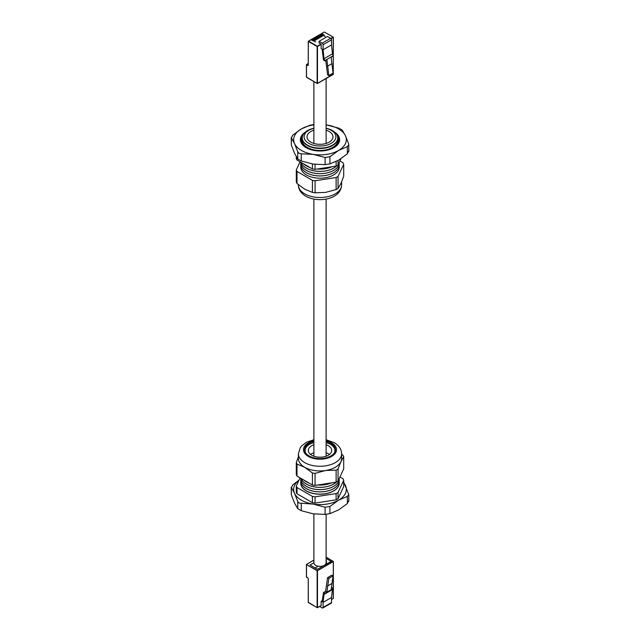 <?xml version="1.0" encoding="UTF-8"?>
<svg xmlns="http://www.w3.org/2000/svg" width="640" height="640" viewBox="0 0 640 640"><rect width="100%" height="100%" fill="white"/><g stroke="black" fill="none" stroke-linecap="round" stroke-linejoin="round"><path stroke-width="0.96" d="M302.04 144.232A19.624 11.336 0 0 0 302.032 144.232A17.992 10.384 0 0 1 302.136 143.552M337.968 144.232A19.624 11.336 0 0 0 337.96 144.232A17.992 10.384 0 0 0 337.864 143.552M302.096 143.144A19.624 11.336 0 0 0 301.672 143.728M338.328 143.728A19.624 11.336 0 0 0 337.904 143.144M302.088 143.072A19.624 11.336 0 0 0 301.648 143.688M338.352 143.688A19.624 11.336 0 0 0 337.912 143.072M348.632 151.056L347.344 153.832L338.624 160.16L329.896 163.904L325.096 164.648L313.184 164.096L301.264 160.96L297.752 158.928L294.56 153.344L291.368 145.168L291.2 137.48L294.56 143.608L297.752 151.784L299.04 153.328L301.264 153.808L313.184 154.36L325.096 157.496L329.896 156.752L338.624 150.424L347.344 146.68L348.8 144.848L348.632 143.912L345.44 135.736L342.248 130.152L338.736 128.12L326.112 124.88A26.336 15.208 0 0 1 326.816 124.984A26.336 15.208 0 0 1 345.44 135.736A26.336 15.208 0 0 1 338.624 150.424A26.336 15.208 0 0 1 313.184 154.36A26.336 15.208 0 0 1 301.376 150.424A26.336 15.208 0 0 1 294.56 143.608A26.336 15.208 0 0 1 301.376 128.92L292.656 135.248L291.368 138.024L291.368 145.168M313.888 124.512L310.104 125.176L301.376 128.92A26.336 15.208 0 0 1 313.888 124.88M302.096 142.128A19.624 11.336 0 0 0 301.36 143.224M338.64 143.224A19.624 11.336 0 0 0 337.904 142.128M302.104 142.04A19.624 11.336 0 0 0 301.336 143.184M338.664 143.184A19.624 11.336 0 0 0 337.896 142.04M305.064 132.32A19.624 11.336 0 0 0 306.12 147.688A19.624 11.336 0 0 0 333.32 148A19.624 11.336 0 0 0 334.936 132.32M302.176 141.016A19.624 11.336 0 0 0 301.096 142.712M338.904 142.712A19.624 11.336 0 0 0 337.824 141.016M339.608 140.136A19.624 11.336 0 0 0 337.056 135M302.944 135A19.624 11.336 0 0 0 300.392 140.136M302.168 140.944A19.624 11.336 0 0 0 301.072 142.672M338.928 142.672A19.624 11.336 0 0 0 337.832 140.944M339.608 140.176A19.624 11.336 0 0 0 337.128 135.152M302.872 135.152A19.624 11.336 0 0 0 300.392 140.176M302.272 139.008A17.84 10.304 0 0 0 302.16 139.992A19.624 11.336 0 0 0 300.872 142.208M339.128 142.208A19.624 11.336 0 0 0 337.84 140.016A17.84 10.304 0 0 0 337.728 139.008M339.552 140.648A19.624 11.336 0 0 0 337.64 136.656M302.36 136.656A19.624 11.336 0 0 0 300.448 140.648M302.16 139.936A19.624 11.336 0 0 0 300.856 142.168M339.144 142.168A19.624 11.336 0 0 0 337.84 139.936M339.552 140.688A19.624 11.336 0 0 0 337.664 136.752M302.336 136.752A19.624 11.336 0 0 0 300.448 140.688M302.256 138.88A19.624 11.336 0 0 0 300.688 141.696A19.624 11.336 0 0 1 302.248 138.816M337.752 138.816A19.624 11.336 0 0 1 339.32 141.664A19.624 11.336 0 0 0 337.744 138.88M339.456 141.152A19.624 11.336 0 0 0 337.768 137.824A17.776 10.264 180 0 1 337.776 138.032A17.776 10.264 180 0 1 326.952 147.672A17.776 10.264 180 0 1 307.432 145.48A17.776 10.264 180 0 1 302.224 138.032A17.776 10.264 180 0 1 302.232 137.856A19.624 11.336 0 0 0 300.544 141.152M339.448 141.192A19.624 11.336 0 0 0 337.768 137.904M302.232 137.904A19.624 11.336 0 0 0 300.552 141.192M326.112 444.712A11.68 6.744 180 0 1 328.256 445.688A11.68 6.744 180 0 1 331.68 450.456A11.68 6.744 180 0 1 324.472 456.688A11.68 6.744 180 0 1 311.744 455.224A11.68 6.744 180 0 1 308.32 450.456A11.68 6.744 180 0 1 313.888 444.712M328.256 453.704A11.68 6.744 180 0 1 329.392 454.464A11.68 6.744 0 0 0 328.256 453.704A11.68 6.744 0 0 0 326.112 452.728A11.68 6.744 180 0 1 328.256 453.704M310.608 454.464A11.68 6.744 180 0 1 313.888 452.728A11.68 6.744 0 0 0 310.608 454.464M339.128 481.928A19.224 11.096 180 0 1 339.224 483.04L339.224 483.08A19.224 11.096 180 0 1 339.224 483.08A19.224 11.096 180 0 1 327.36 493.336A19.224 11.096 180 0 1 306.408 490.936A19.224 11.096 180 0 1 300.776 483.08A19.224 11.096 180 0 1 300.776 483.064L300.776 483.04A19.224 11.096 180 0 1 300.872 481.928M339.224 483.04A19.224 11.096 180 0 1 327.36 493.296A19.224 11.096 180 0 1 306.408 490.888A19.224 11.096 180 0 1 300.776 483.04M339.224 483.12A19.224 11.096 180 0 1 339.224 483.152A19.224 11.096 180 0 1 327.36 493.4A19.224 11.096 180 0 1 306.408 491A19.224 11.096 180 0 1 300.776 483.152A19.224 11.096 180 0 1 300.776 483.12M339.928 477.008L342.992 478.776A24.208 13.976 0 0 1 343.704 480.296L338.056 492.456A24.208 13.976 0 0 1 336.128 493.576L315.064 496.832A24.208 13.976 0 0 1 312.424 496.424L297.008 487.52A24.208 13.976 0 0 1 296.296 486L300.072 477.864M339.128 479.656A19.224 11.096 180 0 1 339.224 480.768L339.224 480.808A19.224 11.096 180 0 1 339.224 480.808A19.224 11.096 180 0 1 327.36 491.064A19.224 11.096 180 0 1 306.408 488.664A19.224 11.096 180 0 1 300.776 480.808A19.224 11.096 180 0 1 300.776 480.792L300.776 480.768A19.224 11.096 180 0 1 300.872 479.656M297.008 487.52L297.008 493.776L312.424 502.68A24.208 13.976 0 0 0 315.064 503.088L315.064 496.832M312.424 496.424L312.424 502.68M336.128 493.576L336.128 499.832L315.064 503.088M343.704 480.296L343.704 486.56L338.056 498.712L338.056 492.456M296.296 486L296.296 492.256A24.208 13.976 0 0 0 297.008 493.776M336.128 499.832A24.208 13.976 0 0 0 338.056 498.712M339.224 480.768A19.224 11.096 180 0 1 327.36 491.024A19.224 11.096 180 0 1 306.408 488.616A19.224 11.096 180 0 1 300.776 480.768M300.776 478.496A19.224 11.096 180 0 0 306.408 486.344A19.224 11.096 180 0 0 327.344 488.76A19.224 11.096 180 0 0 339.224 478.52L339.224 478.52A19.224 11.096 180 0 1 339.224 478.536A19.224 11.096 180 0 1 327.36 488.792A19.224 11.096 180 0 1 306.408 486.392A19.224 11.096 180 0 1 300.776 478.536A19.224 11.096 180 0 1 300.776 478.52L300.776 478.496A19.224 11.096 180 0 1 300.776 478.272M336.528 481.936A19.224 11.096 180 0 1 306.408 484.112A19.224 11.096 180 0 1 301.168 478.496M336.432 481.984A19.224 11.096 180 0 1 306.408 484.072A19.224 11.096 180 0 1 301.184 478.512M309.416 483.264A19.224 11.096 180 0 1 306.408 481.84A19.224 11.096 180 0 1 303.952 480.104M331.592 482.848A19.224 11.096 180 0 1 317.624 485.008M309.208 483.136A19.224 11.096 180 0 1 306.408 481.8A19.224 11.096 180 0 1 304.096 480.184M331.448 482.872A19.224 11.096 180 0 1 317.808 484.984M298.384 456.912L296.296 462.544L296.296 474.576A24.208 13.976 0 0 0 297.008 476.096L312.424 485A24.208 13.976 0 0 0 315.064 485.408L336.128 482.152A24.208 13.976 0 0 0 338.056 481.032L343.704 468.872L343.704 456.84A24.208 13.976 0 0 0 342.992 455.32L341.616 454.136M343.704 456.84L340.88 461.696A21.616 12.48 0 0 1 325.592 470.52L315.064 473.376A24.208 13.976 0 0 1 312.424 472.968L304.712 467.296A21.616 12.48 0 0 0 325.592 470.52L336.128 470.12L336.128 482.152M315.064 473.376L315.064 485.408M336.128 470.12A24.208 13.976 0 0 0 338.056 469L338.056 481.032M296.296 462.544A24.208 13.976 0 0 0 297.008 464.064L297.008 476.096M312.424 472.968L312.424 485M338.056 469L340.88 461.696A21.616 12.48 0 0 0 341.616 458.472L341.616 453.792A21.616 12.48 180 0 1 328.272 465.32A21.616 12.48 180 0 1 304.712 462.616A21.616 12.48 180 0 1 298.384 453.792L298.384 458.472A21.616 12.48 0 0 0 304.712 467.296L297.008 464.064M313.888 441.472A15.416 8.904 0 0 0 304.584 449.648A15.416 8.904 0 0 0 309.096 455.936A15.416 8.904 0 0 0 325.896 457.872A15.416 8.904 0 0 0 335.416 449.648A15.416 8.904 0 0 0 330.904 443.352A15.416 8.904 0 0 0 326.112 441.472M348.632 500.792L347.344 503.568L338.624 509.896L329.896 513.64L325.096 514.376L313.184 513.832L301.264 510.696L297.752 508.664L294.56 503.08L291.368 494.904L291.2 487.208L294.56 493.344L297.752 501.512L299.04 503.064L313.184 504.096L325.096 507.232L329.896 506.488L338.624 500.16L347.344 496.416L348.8 494.584L343.704 482.12M299.032 480.104L292.656 484.984L291.368 487.76L291.368 494.904M298.96 480.256A26.336 15.208 0 0 0 294.56 493.344A26.336 15.208 0 0 0 301.376 500.16A26.336 15.208 0 0 0 313.184 504.096A26.336 15.208 0 0 0 338.624 500.16A26.336 15.208 0 0 0 345.44 485.472A26.336 15.208 0 0 0 343.704 482.776M319.944 37.776L317.848 36.56M316.544 36.504L319.136 37.792L320.072 37.568L317.496 35.952L317.32 36.744M317.952 35.688L320.544 36.984L321.472 36.76L318.904 35.144L318.728 35.936M321.536 34.312L321.584 33.504L324.144 32.112M311.696 39.992L312.384 38.824L314.92 40.232L315.856 40.008L313.28 38.392L313.104 39.176M314.512 38.368L315.192 37.2L317.728 38.608L318.664 38.384L316.088 36.768L315.912 37.56M320.128 35.12L320.816 33.952L323.352 35.36L324.288 35.136L321.584 33.504M325.2 36.464L324.208 36.032L325.2 36.464M315.696 41.784L314.664 41.76M323.096 44.688A1.24 0.72 -120 0 0 322.216 43.168L319.048 41.344L319.048 42.968L321.16 44.184L321.16 48.648L322.128 49.208L323.488 60.104L324.808 60.864L324.008 58.72L323.096 49.76L331.528 44.896L331.528 39.824L323.096 44.688L323.096 49.76M319.36 34.88L321.944 36.168L322.88 35.944L320.184 34.32M313.736 38.128L316.328 39.416L317.256 39.192L314.56 37.568M310.928 39.744L313.512 41.04L314.448 40.816L311.752 39.184M318.536 38.584L316.44 37.376M314.32 41.016L312.224 39.808M324.16 35.336L322.064 34.128M322.752 36.152L320.656 34.936M315.728 40.208L313.632 39M321.344 36.96L319.248 35.752M317.128 39.4L315.032 38.184M319.048 41.344L327.488 36.472L330.648 38.304A1.24 0.72 60 0 1 331.528 39.824M325.048 36.512L324.208 36.032M324.808 60.864L326.904 59.648L328.84 75.576L333.072 73.128L331.144 57.208L333.24 55.992L332.44 53.848L331.528 44.896M328.84 75.576L327.592 74.856L325.768 60.312M333.224 55.76L324.792 60.632M331.688 63.808L327.456 66.256M332.44 53.848L324.008 58.72M296.296 156.688L296.296 158.52A24.208 13.976 180 0 0 297.008 160.04L312.424 168.944A24.208 13.976 180 0 0 315.064 169.352L336.128 166.088A24.208 13.976 180 0 0 338.056 164.976L340.968 158.712M303.744 163.928A19.224 11.096 0 0 0 306.408 165.848A19.224 11.096 0 0 0 309.736 167.392M317.344 169A19.224 11.096 0 0 0 331.816 166.76M312.424 168.944L312.424 163.976M297.008 160.04L297.008 157.84M338.056 164.976L338.056 160.48M315.064 169.352L315.064 164.352M336.128 166.088L336.128 161.488M303.632 163.864A19.224 11.096 0 0 0 306.408 165.896A19.224 11.096 0 0 0 309.92 167.496M317.176 169.024A19.224 11.096 0 0 0 331.952 166.736M301.136 162.424A19.224 11.096 0 0 0 306.408 168.12A19.224 11.096 0 0 0 336.68 165.8M301.12 162.416A19.224 11.096 0 0 0 306.408 168.168A19.224 11.096 0 0 0 336.76 165.752M300.784 162.224A19.224 11.096 0 0 0 300.776 162.544A19.224 11.096 0 0 0 306.408 170.4A19.224 11.096 0 0 0 327.36 172.8A19.224 11.096 0 0 0 339.224 162.544A19.224 11.096 0 0 0 339.224 162.464M300.776 162.584L300.776 162.544A19.224 11.096 0 0 0 300.776 162.584A19.224 11.096 0 0 0 306.408 170.44A19.224 11.096 0 0 0 327.36 172.84A19.224 11.096 0 0 0 339.224 162.584A19.224 11.096 0 0 0 339.224 162.568L339.224 162.584M300.872 163.704A19.224 11.096 0 0 0 300.776 164.816A19.224 11.096 0 0 0 306.408 172.672A19.224 11.096 0 0 0 327.36 175.072A19.224 11.096 0 0 0 339.224 164.816A19.224 11.096 0 0 0 339.128 163.704M300.776 164.84A19.224 11.096 0 0 0 300.776 164.864A19.224 11.096 0 0 0 306.408 172.712A19.224 11.096 0 0 0 327.36 175.112A19.224 11.096 0 0 0 339.224 164.864A19.224 11.096 0 0 0 339.224 164.84M302.416 144.712A17.92 10.344 180 0 1 302.08 142.504A17.92 10.344 180 0 1 302.088 142.4M337.912 142.4A17.92 10.344 180 0 1 337.92 142.504A17.92 10.344 180 0 1 337.584 144.712M300.872 165.976A19.224 11.096 0 0 0 306.408 174.944A19.224 11.096 0 0 0 328.24 177.12A19.224 11.096 0 0 0 339.128 165.976M302.208 141.28A17.912 10.344 0 0 0 302.088 142.296A17.912 10.344 0 0 0 302.576 144.888M337.424 144.888A17.912 10.344 0 0 0 337.912 142.296A17.912 10.344 0 0 0 337.792 141.28M339.928 160.944L342.992 162.72A24.208 13.976 180 0 1 343.704 164.24L338.056 176.4A24.208 13.976 180 0 1 336.128 177.52L315.064 180.776A24.208 13.976 180 0 1 312.424 180.368L297.008 171.464A24.208 13.976 180 0 1 296.296 169.944L300.072 161.808M338.056 176.4L338.056 188.432A24.208 13.976 180 0 1 336.128 189.544L325.592 192.4L315.064 192.808L315.064 180.776M336.128 189.544L336.128 177.52M297.008 171.464L297.008 183.496A24.208 13.976 180 0 1 296.296 181.976L296.296 169.944M315.064 192.808A24.208 13.976 180 0 1 312.424 192.4L312.424 180.368M338.056 188.432L340.88 183.576L343.704 176.272L343.704 164.24M297.008 183.496L304.712 189.168L312.424 192.4M337.84 140.128A17.848 10.304 180 0 1 337.848 140.272A17.848 10.304 180 0 1 326.984 149.944A17.848 10.304 180 0 1 307.376 147.752A17.848 10.304 180 0 1 302.152 140.272A17.848 10.304 180 0 1 302.16 140.128M302.152 140.272L302.16 139.992A17.84 10.304 0 0 0 307.384 147.464A17.84 10.304 0 0 0 326.976 149.664A17.84 10.304 0 0 0 337.84 139.992L337.848 140.272M313.888 128.24A17.768 10.256 0 0 0 302.232 137.688A17.768 10.256 0 0 0 307.44 145.128A17.768 10.256 0 0 0 326.952 147.312A17.768 10.256 0 0 0 337.768 137.688A17.768 10.256 0 0 0 332.56 130.624A17.768 10.256 0 0 0 326.112 128.24M326.112 128.352A15.912 9.184 180 0 1 331.248 130.336A15.912 9.184 180 0 1 331.248 143.328A15.912 9.184 180 0 1 308.752 143.328A15.912 9.184 180 0 1 313.888 128.352M326.112 130.224A12.968 7.488 180 0 1 329.176 131.536A12.968 7.488 180 0 1 332.968 137.016A12.968 7.488 180 0 1 324.816 143.784A12.968 7.488 180 0 1 310.824 142.128A12.968 7.488 180 0 1 307.032 137.016A12.968 7.488 180 0 1 313.888 130.224M313.888 513.936L313.888 562.84A6.112 3.528 0 0 0 315.68 565.336A6.112 3.528 0 0 0 322.336 566.104A6.112 3.528 0 0 0 326.112 562.84L326.112 514.304M323.488 592.48L325.592 591.272L327.592 577.616L328.84 578.336L326.904 592.032L324.808 593.248L323.488 592.48L322.128 601.8L321.16 601.248L321.16 605.504L317.472 607.632L321.056 605.648M324.808 593.248L333.224 588.584L331.928 587.616L331.296 587.976M333.224 588.584L332.44 589.592L331.528 597.488L323.096 602.36L323.096 607.432L331.528 602.56L331.528 597.488M331.528 602.56A1.24 0.72 60 0 1 331.264 603.128L322.832 608A1.24 0.72 -120 0 0 323.096 607.432M322.832 608A1.24 0.72 -120 0 1 322.216 607.936L319.648 606.456M324.792 593.456L324.008 594.456L323.096 602.36M322.304 600.584L321.16 601.248M327.592 577.616L331.824 575.168L333.072 575.888L331.144 589.584L333.24 588.376M327.456 586.056L331.688 583.616M324.008 594.456L332.44 589.592M326.904 592.032L325.592 591.272M328.84 578.336L333.072 575.888M313.888 562.8L310.056 565.016L317.472 569.296L331.176 561.384L326.112 558.456M326.112 560.128A3.728 2.152 60 0 1 326.392 561.456L326.112 561.616M326.536 564.056L326.392 561.456M347.344 153.832L347.344 146.68M329.896 156.752L329.896 163.904M297.752 158.928L297.752 151.784M301.264 153.808L301.264 160.96M325.096 164.648L325.096 157.496M334.176 453.144A14.92 8.616 0 0 0 330.552 444.368A14.92 8.616 0 0 0 326.112 442.6M313.888 442.6A14.92 8.616 0 0 0 305.824 453.144M313.888 440.776A16.536 9.544 0 0 0 308.304 456.4A16.536 9.544 0 0 0 331.696 456.4A16.536 9.544 0 0 0 331.696 442.896A16.536 9.544 0 0 0 326.112 440.776M347.344 503.568L347.344 496.416M329.896 506.488L329.896 513.64M297.752 508.664L297.752 501.512M301.264 503.544L301.264 510.696M325.096 514.376L325.096 507.232M319.912 37.752L319.912 37.344M318.128 35.592L317.496 35.952M311.096 39.648L308.512 41.144L317.296 46.216L320.984 44.08M330.808 38.408L333.104 37.08L324.32 32.016L321.712 33.52M320.936 33.968L320.304 34.328M319.536 34.776L318.904 35.144M316.72 36.4L316.088 36.768M315.32 37.208L314.68 37.576M313.912 38.024L313.28 38.392M312.504 38.832L311.872 39.2M318.504 38.568L318.504 38.16M314.288 41L314.288 40.592M324.128 35.32L324.128 34.912M322.72 36.128L322.72 35.728M308.264 63.512L306.68 64.424L307.984 65.584L306.504 64.728L306.504 77.312L317.12 83.44L317.12 46.52L308.264 41.344L308.264 65.28L308.336 41.448L310.976 39.632M315.696 40.184L315.696 39.784M321.312 36.944L321.312 36.536M317.096 39.376L317.096 38.968M321.16 44.384L317.472 46.52L317.472 83.44L333.28 74.312L333.232 37.072L324.496 32.112M306.504 77.112L317.416 83.552L333.232 74.424L333.352 37.288L331.064 38.664M322.216 43.168L330.648 38.304M317.12 83.44L306.432 77.208L306.432 64.632L308.264 63.432M317.472 83.44L333.28 74.104M298.384 184.672L298.384 185.024A21.616 12.48 0 0 0 304.712 193.848A21.616 12.48 0 0 0 328.272 196.552A21.616 12.48 0 0 0 341.616 185.024L341.616 181.904M333.104 598.608L331.528 599.52L333.104 598.608M321.16 605.592L317.416 607.744L308.336 602.56L308.264 578.528L308.264 602.464L317.416 607.744L308.336 602.36M317.12 607.632L317.12 570.712L306.504 564.584L306.504 577.168L308.128 578.136M313.888 560.12L306.432 564.488L306.432 577.064L307.984 578.016L306.504 576.968M333.28 598.304L333.28 561.584L317.472 570.712L317.472 607.632M313.888 560.04L306.432 564.488L317.472 570.712L333.104 561.28L326.112 557.24M318.152 566.208L315.136 567.944M348.8 144.848L348.8 151.6M335.416 450.864C335.336 448.288 333.8 446.112 330.8 444.344L326.112 442.488M313.888 442.488L309.424 444.216L306.496 446.448L304.616 450.248M341.616 453.792C341.576 449.36 339.112 445.64 334.232 442.64L326.112 439.736M313.888 439.736L306.576 442.2L301.608 445.928L300.208 447.744L298.384 453.792M348.8 494.584L348.8 501.336M317.368 35.944L318 35.576M315.968 36.752L316.6 36.384M318.776 35.128L319.408 34.768M313.152 38.376L313.784 38.008M298.384 185.024C298.416 189.432 300.872 193.152 305.768 196.176C317.848 203.128 340.816 199.672 341.616 185.024M326.112 78.536L326.112 143.44M326.112 199.08L326.112 456.2M313.888 81.656L313.888 143.44M313.888 199.08L313.888 456.2M331.528 599.6L333.352 598.408L333.352 561.48L326.112 557.16"/></g></svg>
